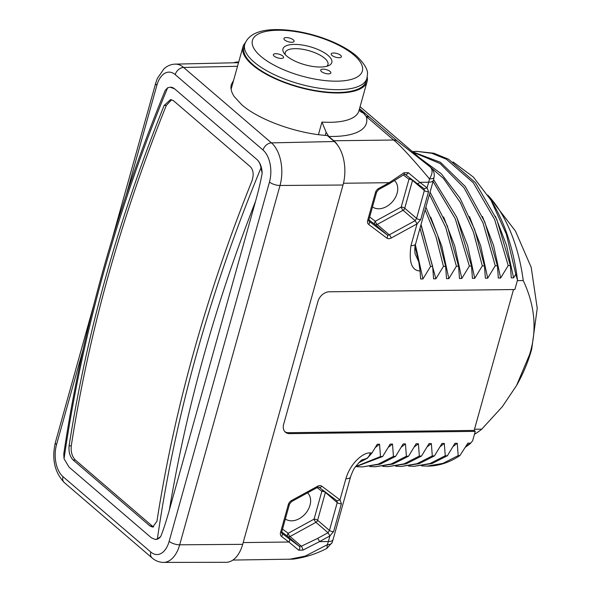 <?xml version="1.0" encoding="UTF-8"?>
<svg xmlns="http://www.w3.org/2000/svg" width="592" height="592" viewBox="0 0 592 592"><rect width="100%" height="100%" fill="white"/><g stroke="black" fill="none" stroke-linecap="round" stroke-linejoin="round"><path stroke-width="0.89" d="M430.599 167.255L360.077 106.701L430.317 167.033C432.893 169.911 432.611 173.863 429.474 178.873A10.567 2.997 -168.6 0 0 434.077 177.356C434.728 173.315 433.566 169.956 430.599 167.255A10.567 7.703 130.7 0 0 430.317 167.033L397.602 141.236L359.529 108.662M434.077 177.356L433.366 180.338A10.567 3.907 -164.4 0 1 428.675 182.21L427.106 187.834L428.527 191.63L420.757 219.462L417.049 223.865L410.952 245.695C408.717 262.204 411.758 270.633 420.068 270.995L420.631 278.987L422.947 278.958L415.392 244.77M433.366 180.338L415.636 243.823A10.567 3.907 -164.4 0 1 410.952 245.695M403.374 175.01L408.983 179.228L401.206 207.067A2.642 0.829 -118.7 0 0 403.085 210.278L415.162 220.653L417.049 223.865L391.149 238.043A5.284 3.848 -49.3 0 1 386.835 238.095L368.698 224.457A5.284 3.848 -49.3 0 1 367.684 220.387L375.454 192.548A5.284 3.848 -49.3 0 1 378.762 188.426L389.233 182.691L404.01 172.76L408.325 172.709L419.772 182.321A2.642 1.806 127 0 1 416.812 183.254L424.146 188.767L424.353 190.55L416.583 218.389L415.162 220.653L389.27 234.832L377.185 224.457A2.642 1.924 -49.3 0 1 375.032 224.486L368.875 219.854M375.276 447.559L379.561 444.229L377.245 444.259L372.013 452.932L370.289 452.954C364.302 452.014 350.76 461.952 345.876 478.765L339.978 499.877L341.399 503.674A2.642 0.977 -164.4 0 1 337.225 502.593L325.385 492.426L317.615 520.264A2.642 1.924 -49.3 0 1 315.965 522.329L290.058 536.515A2.642 1.924 -49.3 0 1 287.904 536.544L281.748 531.912M379.561 444.229L380.486 456.558L382.639 456.536L390.195 444.104L392.511 444.074L393.436 456.402L395.589 456.373L403.145 443.941L405.461 443.911L406.386 456.24L408.547 456.217L416.095 443.785L418.411 443.756L419.336 456.084L421.497 456.055L429.045 443.623L431.361 443.593L432.286 455.929L434.447 455.899L441.995 443.467L444.311 443.438L445.236 455.766L447.397 455.744L454.945 443.304L457.261 443.282L458.186 455.611L459.895 455.588L467.895 443.149L470.211 443.119L470.248 443.645L472.631 440.803L475.265 431.368L289.643 433.64L288.548 432.693L474.162 430.421L475.265 431.368M453.035 161.905L473.385 177.082L491.005 200.229L493.121 203.774A146.868 84.663 89.3 0 1 517.497 280.09L514.862 289.525L329.248 291.797A10.567 7.703 130.7 0 0 317.971 301.358L283.649 424.286A10.567 7.703 130.7 0 0 285.403 432.197A10.567 7.703 130.7 0 0 289.643 433.64M517.497 280.09L515.773 274.214L513.597 277.848L511.281 277.877L510.363 265.549L496.799 219.477L475.48 182.75L448.581 159.218L433.877 153.232L416.672 151.367L431.716 153.261L446.42 159.248L473.326 182.78L494.638 219.506L508.202 265.571L510.363 265.549M508.202 265.571L500.647 278.011L498.331 278.033L497.413 265.704L484.826 222.015L465.245 186.428L440.433 162.289L412.639 151.833M413.083 152.211L440.093 163.547L464.113 187.856L483.042 222.962L495.252 265.734L497.413 265.704M495.252 265.734L487.697 278.166L485.381 278.196L484.463 265.867L474.703 229.555L460.065 198.253L441.425 173.915L419.92 158.086M424.153 161.712L443.556 178.51L460.273 202.383L473.415 232.049L482.302 265.889L484.463 265.867M482.302 265.889L474.747 278.321L472.431 278.351L471.513 266.023L456.839 217.382L433.573 179.561M433.041 181.5L455.27 218.759L469.352 266.052L471.513 266.023M469.352 266.052L461.797 278.484L459.481 278.514L458.563 266.185L447.315 225.87L430.073 192.119M429.422 194.442L445.702 227.343L456.402 266.208L458.563 266.185M456.402 266.208L448.847 278.64L446.531 278.669L445.613 266.341L437.577 235.009L425.885 207.119M425.115 209.871L435.941 236.608L443.452 266.37L445.613 266.341M443.452 266.37L435.897 278.802L433.581 278.832L432.663 266.496L420.919 224.916M420.002 228.194L430.502 266.526L432.663 266.496M430.502 266.526L422.947 278.958M83.213 349.139L56.536 444.659A23.843 13.742 -90.7 0 0 62.967 476.634L150.805 552.047A23.843 13.742 -90.7 0 0 169.149 541.347A7.925 2.93 15.6 0 0 179.687 544.803L242.683 544.337L343.012 185.015A32.434 18.7 89.3 0 0 338.165 145.972A31.702 18.271 -90.7 0 0 333.792 140.755L393.643 140.023A10.567 7.703 -49.3 0 1 397.602 141.236M416.872 183.298L424.079 188.722L427.106 187.834L419.772 182.321L428.675 182.21A31.702 18.271 89.3 0 0 429.474 178.873C411.729 157.79 399.785 144.84 393.643 140.023L366.226 116.491A10.567 7.703 -49.3 0 1 370.192 117.704M242.683 544.337A32.434 18.7 89.3 0 1 226.114 562.304L163.459 562.4A31.768 18.315 -90.7 0 0 179.687 544.803L280.016 185.481A31.768 18.315 -90.7 0 0 271.447 142.879L183.609 67.458L237.518 66.289M345.876 478.765A10.567 3.907 -164.4 0 0 350.56 476.893L333.037 539.66A10.567 3.907 -164.4 0 1 328.353 541.532L319.458 541.643L302.949 550.116L298.634 550.168L288.896 542.02L243.179 542.575M289.014 559.373L305.228 556.103L327.339 544.684L326.902 548.377C316.424 553.853 305.183 557.442 293.166 559.137L232.908 560.062M298.634 550.168A2.642 2.102 -53.7 0 0 299.189 546.238L281.851 533.266A2.642 1.924 -49.3 0 1 281.785 533.207L281.733 531.964A2.642 0.977 15.6 0 1 280.556 532.437L288.334 504.591A5.284 3.848 -49.3 0 1 291.634 500.469L317.534 486.284A5.284 3.848 -49.3 0 1 321.856 486.232L339.978 499.877L336.959 500.765L337.225 502.593L329.455 530.439L328.042 532.696L317.571 538.431L301.35 546.209L299.189 546.238L287.904 536.544A2.642 1.806 -53 0 1 288.178 533.303A2.642 0.829 -118.7 0 0 290.058 536.515L301.35 546.209A2.642 0.503 -112.5 0 1 302.949 550.116M337.026 500.817L318.955 487.209M341.399 503.674L333.629 531.512L329.922 535.908L328.353 541.532A31.702 18.271 89.3 0 1 327.339 544.684A10.567 4.758 20.2 0 0 332.105 542.561L326.902 548.377M358.708 462.811L367.417 458.193L362.482 459.769C361.875 459.51 359.411 462.004 355.089 467.251C353.875 468.642 352.366 471.854 350.56 476.893M372.013 452.932L367.417 458.193M380.486 456.558L355.526 466.622M355.363 466.866L382.639 456.536M388.226 447.397L392.511 444.074M393.436 456.402L378.14 464.18L362.252 466.933L356.85 466.703M362.252 466.933L380.293 464.15L395.589 456.373M401.176 447.241L405.461 443.911M406.386 456.24L391.09 464.017L375.202 466.77L369.8 466.548M375.202 466.77L393.243 463.995L408.547 456.217M414.126 447.078L418.411 443.756M419.336 456.084L404.04 463.862L388.152 466.614L382.75 466.385M388.152 466.614L406.201 463.832L421.497 456.055M427.076 446.923L431.361 443.593M432.286 455.929L416.99 463.706L401.102 466.452L395.7 466.23M401.102 466.452L419.151 463.677L434.447 455.899M415.051 246.413L418.781 261.908L420.068 270.995M435.897 278.802L421.03 224.509M448.847 278.64L441.81 246.183L430.673 217.094M461.797 278.484L454.76 246.028L443.623 216.938M474.747 278.321L467.71 245.865L456.573 216.776M487.697 278.166L480.66 245.71L469.523 216.62M500.647 278.011L493.61 245.547L482.473 216.457M412.358 151.589L416.672 151.367M513.597 277.848L506.56 245.391L495.423 216.302M491.005 200.229L506.412 234.373L515.773 274.214M513.501 289.547L474.162 430.421M284.885 431.694A10.567 7.703 130.7 0 0 288.548 432.693M459.895 455.588A157.435 90.754 89.3 0 1 427.972 466.126L421.6 465.911M470.248 443.645L465.527 447.108M458.186 455.611L442.89 463.388L427.002 466.141M452.976 446.605L457.261 443.282M445.236 455.766L429.94 463.543L414.052 466.296L432.101 463.521L447.397 455.744M414.052 466.296L408.65 466.074M440.026 446.768L444.311 443.438M465.926 446.449L470.211 443.119M487.882 195.219A133.133 76.745 89.3 0 1 523.247 280.556C535.079 305.812 537.196 330.462 529.596 354.527L516.564 385.488L502.342 406.674L481.755 429.156L474.495 429.244M517.349 280.63L523.247 280.556M474.444 434.299A133.133 76.745 -90.7 0 0 481.755 429.156M415.036 253.568L418.781 261.908M238.702 62.049A31.702 18.271 -90.7 0 0 237.651 62.012A31.702 18.271 -90.7 0 0 233.766 62.782M372.486 206.911A17.168 12.513 130.7 0 0 397.106 193.244A17.168 12.513 130.7 0 0 394.605 180.701M420.757 219.462A2.642 0.977 -164.4 0 1 416.583 218.389L404.743 208.221A2.642 0.977 -164.4 0 0 401.206 207.067L375.313 221.245A2.642 1.806 -53 0 0 375.032 224.486L387.109 234.854L368.979 221.216A2.642 1.924 -49.3 0 1 368.905 221.156L368.979 221.216A2.642 1.806 -53 0 1 368.698 224.457M369.667 217.005L375.313 221.245A2.642 0.829 -118.7 0 0 377.185 224.457L403.085 210.278A2.642 1.924 -49.3 0 0 404.743 208.221L412.513 180.382A2.642 0.977 -164.4 0 0 408.983 179.228A2.642 1.806 127 0 1 410.197 178.251M404.01 172.76A2.642 1.14 54.5 0 1 404.033 174.544L405.209 174.44A2.642 1.465 127.5 0 1 405.165 174.403L416.746 183.202A2.642 1.806 127 0 0 416.812 183.254L405.209 174.44A2.642 1.465 127.5 0 0 408.325 172.709M359.107 110.164A10.567 9.28 152.6 0 0 363.296 112.983L366.226 116.491A75.021 27.735 -164.4 0 1 328.752 136.434L333.792 140.755M338.165 145.972A32.434 18.7 -90.7 0 0 334.258 141.518L327.317 135.553C296.799 133.6 258.667 119.843 241.588 104.614L234.247 96.592C231.317 92.204 230.347 88.193 231.331 84.552L233.588 80.386M328.752 136.434L326.133 132.194L321.952 122.056A64.454 23.828 15.6 0 0 330.321 122.292A64.454 23.828 15.6 0 0 358.907 110.874L367.092 81.555A64.454 23.828 15.6 0 0 367.195 76.96M170.385 87.209A15.851 9.139 89.3 0 1 170.481 87.202A15.851 9.139 89.3 0 1 174.64 88.867L256.987 159.574A15.851 9.139 89.3 0 1 262.152 173.219C260.88 180.708 258.667 190.128 255.492 201.472A1410.588 1027.934 130.7 0 0 169.334 510.06L255.492 201.472M174.64 88.867L170.274 87.209L167.647 87.771L165.198 90.384C115.418 211.795 81.607 333.03 63.758 454.094L64.054 458.785L69.035 467.11L151.382 537.81L155.319 539.482L157.383 538.92L160.691 536.596A15.851 9.139 89.3 0 1 155.533 539.475A15.851 9.139 89.3 0 1 155.422 539.475M160.691 536.596C163.288 530.247 166.174 521.404 169.334 510.06M238.524 62.7A32.434 18.7 -90.7 0 0 237.806 62.693L175.173 64.128A31.768 18.315 -90.7 0 1 183.609 67.458A7.925 5.772 -49.3 0 0 175.21 74.629A23.843 13.742 -90.7 0 0 156.865 85.329L126.318 194.731M231.006 88.526L231.442 88.06M245.229 42.905A64.454 23.828 15.6 0 0 242.935 46.894A64.454 23.828 15.6 0 0 272.202 77.33A64.454 23.828 15.6 0 0 338.506 92.981A64.454 23.828 15.6 0 0 367.092 81.555M359.44 108.965L363.296 112.983A10.567 6.482 -49.9 0 1 365.627 113.819M253.213 64.861A63.396 23.436 -164.4 0 1 243.956 47.175L244.748 44.341A63.396 23.436 15.6 0 0 254.005 62.019A63.396 23.436 15.6 0 0 319.909 88.312A63.396 23.436 15.6 0 0 366.87 78.44L366.078 81.274A63.396 23.436 -164.4 0 1 319.118 91.146A63.396 23.436 -164.4 0 1 253.213 64.861M328.109 55.463A25.36 9.376 -164.4 0 1 328.797 65.564A25.36 9.376 -164.4 0 1 286.669 55.966A25.36 9.376 15.6 0 1 283.982 53.051A25.36 9.376 15.6 0 1 297.014 44.467A25.36 9.376 15.6 0 1 328.109 55.463M275.724 53.709A5.284 1.954 15.6 0 0 273.378 54.649A5.284 1.954 15.6 0 0 275.783 57.143A5.284 1.954 15.6 0 0 281.215 58.423A5.284 1.954 15.6 0 0 283.561 57.491A5.284 1.954 15.6 0 0 281.156 54.997A5.284 1.954 15.6 0 0 275.724 53.709M333.57 53.006A5.284 1.954 15.6 0 0 331.224 53.939A5.284 1.954 15.6 0 0 333.622 56.432A5.284 1.954 15.6 0 0 339.061 57.72A5.284 1.954 15.6 0 0 341.399 56.78A5.284 1.954 15.6 0 0 339.001 54.286A5.284 1.954 15.6 0 0 333.57 53.006M286.254 37.57A5.284 1.954 15.6 0 0 283.916 38.502A5.284 1.954 15.6 0 0 286.313 40.996A5.284 1.954 15.6 0 0 291.745 42.284A5.284 1.954 15.6 0 0 294.091 41.344A5.284 1.954 15.6 0 0 291.693 38.85A5.284 1.954 15.6 0 0 286.254 37.57M323.04 69.153A5.284 1.954 15.6 0 0 320.694 70.085A5.284 1.954 15.6 0 0 323.091 72.579A5.284 1.954 15.6 0 0 328.53 73.867A5.284 1.954 15.6 0 0 330.869 72.927A5.284 1.954 15.6 0 0 328.471 70.433A5.284 1.954 15.6 0 0 323.04 69.153M285.344 54.723A22.193 8.207 15.6 0 1 285.226 52.584A22.193 8.207 15.6 0 1 301.661 49.129A22.193 8.207 15.6 0 1 324.727 58.327A22.193 8.207 -164.4 0 1 327.968 64.521A22.193 8.207 -164.4 0 1 326.769 66.282M285.366 518.962A17.168 12.513 130.7 0 0 309.986 505.294A17.168 12.513 130.7 0 0 307.566 492.825M317.031 487.638L321.856 491.271L314.086 519.117A2.642 0.977 -164.4 0 1 317.615 520.264L329.455 530.439A2.642 0.977 -164.4 0 0 333.629 531.512M282.539 529.063L288.178 533.303L314.086 519.117A2.642 0.829 -118.7 0 0 315.965 522.329L328.042 532.696L329.922 535.908L319.458 541.643A2.642 0.829 -118.7 0 0 317.571 538.431M323.062 490.302A2.642 1.806 127 0 0 321.856 491.271A2.642 0.977 -164.4 0 1 325.385 492.426A2.642 1.924 -49.3 0 0 325.459 492.107M262.152 173.219L260.976 167.906C260.376 164.176 259.044 161.401 256.987 159.574M150.005 526.014L73.149 460.021C69.9 456.639 68.546 451.918 69.094 445.865A1415.872 1031.782 130.7 0 1 164.139 105.457L170.57 99.589L173.471 100.699L250.327 166.692C253.42 170.074 253.968 174.803 251.977 180.871A1415.872 1031.782 130.7 0 0 156.932 521.286L152.64 527.124L150.005 526.014L152.181 525.985L153.705 526.902M171.65 99.722L166.315 105.428A1413.23 1029.858 130.7 0 0 71.269 445.843C70.729 451.888 72.076 456.61 75.325 459.999L152.181 525.985M428.527 191.63A2.642 0.977 -164.4 0 1 424.353 190.55L412.513 180.382A2.642 1.924 -49.3 0 0 412.58 180.057M391.149 238.043A2.642 0.829 -118.7 0 0 389.27 234.832A2.642 1.924 -49.3 0 1 387.109 234.854A2.642 1.806 -53 0 1 386.835 238.095M289.177 538.779A2.642 1.806 -53 0 1 288.896 542.02L281.577 536.5A5.284 3.848 -49.3 0 1 280.556 532.437M378.762 188.426A2.642 0.829 61.3 0 1 378.658 189.566L389.129 183.831A2.642 0.829 61.3 0 0 389.233 182.691L343.464 183.254M281.577 536.5A2.642 1.806 -53 0 0 281.851 533.266L281.762 533.185M288.334 504.591A2.642 0.977 15.6 0 0 289.503 504.125L281.733 531.964M291.634 500.469A2.642 0.829 61.3 0 1 291.53 501.609L289.503 504.125M317.534 486.284A2.642 0.829 61.3 0 1 317.43 487.423L291.53 501.609M321.856 486.232A2.642 1.806 127 0 1 318.888 487.164L317.43 487.423M359.263 462.271A157.435 90.754 89.3 0 0 366.914 458.201A10.567 6.09 -90.7 0 0 370.289 452.954M367.684 220.387A2.642 0.977 15.6 0 0 368.853 219.921L368.905 221.156M375.454 192.548A2.642 0.977 15.6 0 0 376.63 192.082L368.853 219.921M325.245 135.39L326.133 132.194M169.149 541.347L269.478 182.025A23.843 13.742 -90.7 0 0 263.048 150.05A7.925 5.772 -49.3 0 1 271.447 142.879L334.258 141.518M343.012 185.015L280.016 185.481A7.925 2.93 15.6 0 1 269.478 182.025M263.048 150.05L175.21 74.629M150.805 552.047A7.925 5.772 130.7 0 0 152.122 557.982L64.284 482.561C54.575 472.29 51.608 458.918 55.382 442.446L94.047 303.955M62.967 476.634A7.925 5.772 130.7 0 0 64.284 482.561M56.536 444.659A7.925 2.93 -164.4 0 1 55.382 442.446M318.437 134.658L321.952 122.056M354.016 55.145A57.054 21.097 15.6 0 0 277.744 30.259A57.054 21.097 15.6 0 0 260.769 56.284A57.054 21.097 15.6 0 0 337.033 81.171A57.054 21.097 15.6 0 0 354.016 55.145M156.865 85.329A7.925 2.93 -164.4 0 1 155.711 83.124L157.317 78.507L164.006 68.761C167.284 65.83 171.007 64.284 175.173 64.128M64.054 458.785A1415.872 1031.782 -49.3 0 1 167.647 87.771M260.976 167.906A1415.872 1031.782 130.7 0 0 157.383 538.92M73.149 460.021L75.325 459.999M69.094 445.865L71.269 445.843M164.139 105.457L166.315 105.428M337.018 500.81L318.888 487.164M487.808 195.101L515.447 231.05L531.216 267.377L537.233 308.299L531.69 349.28C528.101 361.993 523.062 374.063 516.564 385.488M415.044 253.613C414.607 248.98 414.807 245.717 415.636 243.823M238.717 61.997L237.651 62.012M378.658 189.566L376.63 192.082M389.129 183.831L404.033 174.544M163.459 562.4C159.263 562.341 155.481 560.868 152.122 557.982M231.102 89.266L242.935 46.894M244.748 44.341C250.024 29.334 272.091 27.706 294.875 31.013C307.041 32.893 318.844 36.164 330.277 40.811C341.081 45.258 349.842 50.32 356.562 56.011C364.731 63.914 368.342 70.233 367.388 74.955L366.87 78.44M111.918 239.952L155.711 83.124M332.105 542.561L333.037 539.66"/></g></svg>
